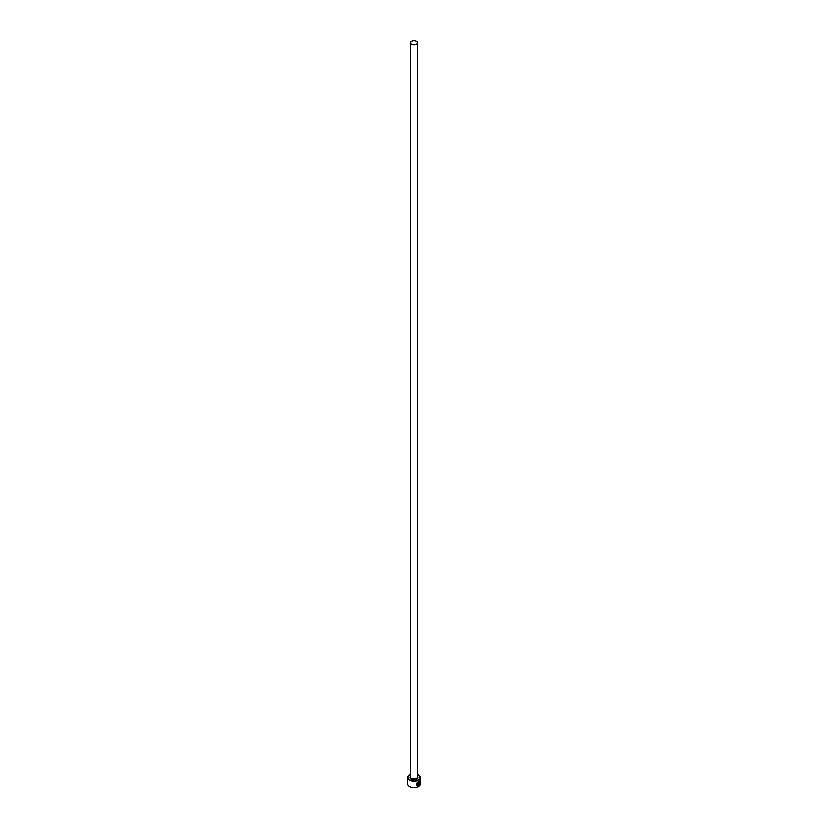<?xml version="1.0" encoding="UTF-8"?>
<svg xmlns="http://www.w3.org/2000/svg" width="828" height="828" viewBox="0 0 828 828"><rect width="100%" height="100%" fill="white"/><g stroke="black" fill="none" stroke-linecap="round" stroke-linejoin="round"><path stroke-width="1.24" d="M417.716 785.192C416.111 784.375 416.308 783.174 418.316 781.591L419.341 781.477L418.409 781.653C416.412 783.236 416.205 784.437 417.819 785.255L417.819 782.812A6.282 3.633 0 0 0 418.223 782.615L418.223 785.596L416.898 785.513L418.409 781.218L419.537 780.98L419.434 783.65C419.931 781.777 419.589 781.115 418.409 781.653M416.846 785.493L418.223 785.596M418.937 784.613L419.434 784.261L418.595 785.389L418.595 783.04L419.527 782.294A6.282 3.633 180 0 1 419.247 782.563L418.844 784.561L419.154 782.501M410.512 774.48A6.003 3.467 0 0 0 409.756 774.853A6.003 3.467 0 0 0 409.756 779.759A6.003 3.467 0 0 0 418.243 779.759A6.003 3.467 0 0 0 418.243 774.853L418.44 774.967A6.282 3.633 180 0 1 420.282 777.533A6.282 3.633 180 0 1 416.401 780.887A6.282 3.633 180 0 1 409.56 780.1A6.282 3.633 180 0 1 407.718 777.533A6.282 3.633 180 0 1 409.56 774.967A6.282 3.633 180 0 1 409.653 774.915M418.347 786.538A6.003 3.467 180 0 1 418.243 786.6A6.003 3.467 180 0 1 409.756 786.6L409.56 786.486A6.282 3.633 0 0 0 418.44 786.486A6.282 3.633 0 0 0 420.282 783.919L420.282 777.533M411.526 44.246A3.488 2.018 0 0 0 415.335 44.691A3.488 2.018 0 0 0 417.488 42.828A3.488 2.018 0 0 0 416.474 41.4A3.488 2.018 0 0 0 412.665 40.965A3.488 2.018 0 0 0 410.512 42.828A3.488 2.018 0 0 0 411.526 44.246M417.136 785.047L417.819 785.255M407.718 777.533L407.718 783.919A6.282 3.633 0 0 0 409.56 786.486L409.756 786.6M418.44 774.967L418.243 774.853A6.003 3.467 0 0 0 417.488 774.48M418.502 785.327L419.134 784.085M419.527 783.702L419.548 781.021M418.119 785.544L418.119 782.667M417.488 42.828L417.488 776.964A3.488 2.018 180 0 1 415.335 778.827A3.488 2.018 180 0 1 411.526 778.392A3.488 2.018 180 0 1 410.512 776.964L410.512 42.828M417.488 776.291A3.912 2.256 180 0 1 416.287 779.138A3.912 2.256 180 0 1 411.237 778.9A3.912 2.256 180 0 1 410.512 776.291"/></g></svg>
